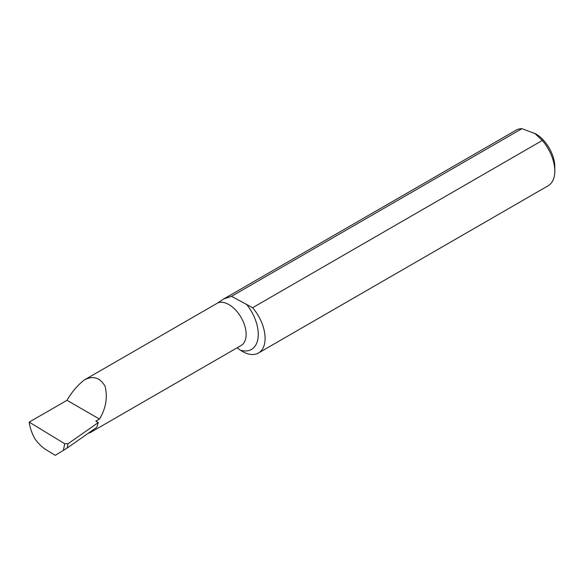 <?xml version="1.0" encoding="UTF-8"?>
<svg xmlns="http://www.w3.org/2000/svg" width="584" height="584" viewBox="0 0 584 584"><rect width="100%" height="100%" fill="white"/><g stroke="black" fill="none" stroke-linecap="round" stroke-linejoin="round"><path stroke-width="0.88" d="M29.2 422.123L64.758 443.752L68.058 443.723L67.138 448.059L55.276 455.323L46.209 449.811C42.114 447.271 38.325 443.584 34.85 438.766C31.711 432.883 29.828 427.335 29.2 422.123L66.985 400.303C71.81 392.032 77.562 385.272 84.227 380.038C92.973 375.366 99.93 377.446 105.091 386.272C107.792 397.573 105.916 408.501 99.47 419.056L95.834 421.159L98.265 422.56L68.058 443.723M231.519 296.322L521.906 128.677L535.747 133.867A26.944 15.556 60 0 1 554.8 166.871L554.8 171.068A32.091 18.527 60 0 1 548.157 185.763L258.449 353.021A32.091 18.527 -120 0 0 252.609 307.717L231.519 296.322L223.701 298.971L217.81 302.913L84.227 380.038M534.535 133.167L542.317 140.459A32.091 18.527 60 0 1 554.8 171.068M223.701 298.971L516.066 130.181A32.091 18.527 60 0 1 521.906 128.677M542.317 140.459L252.609 307.717M237.141 347.801L240.44 350.196A32.091 18.527 -120 0 0 258.449 353.021M66.985 400.303L99.47 419.056M98.265 422.56L96.776 427.305L67.138 448.059M88.323 433.226A24.309 14.031 -120 0 0 90.797 432.284A24.309 14.031 -120 0 0 93.754 429.423M217.81 302.913A24.309 14.031 60 0 1 241.579 318.287A24.309 14.031 60 0 1 241.104 345.509L90.797 432.284M246.404 304.133A32.879 18.98 60 0 1 258.04 337.953A32.879 18.98 60 0 1 240.44 350.196M63.335 450.498L64.758 443.752"/></g></svg>
